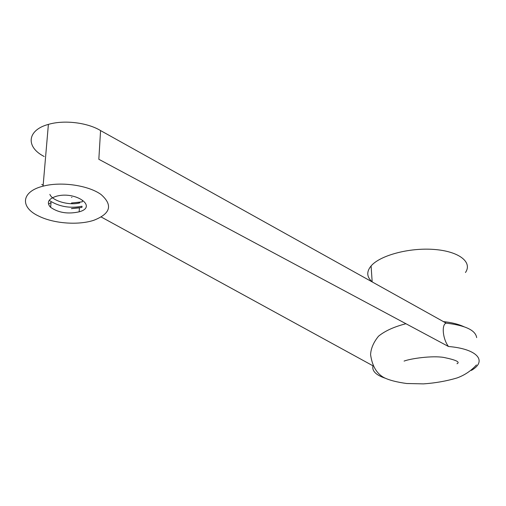 <?xml version="1.0" encoding="UTF-8"?>
<svg xmlns="http://www.w3.org/2000/svg" width="506" height="506" viewBox="0 0 506 506"><rect width="100%" height="100%" fill="white"/><g stroke="black" fill="none" stroke-linecap="round" stroke-linejoin="round"><path stroke-width="0.76" d="M44.186 156.493C25.667 147.17 26.78 130.181 48.393 124.394C64.072 119.713 87.513 122.578 100.567 130.58L446.153 323.132C465.387 325.421 475.558 330.254 476.665 337.622M446.153 323.132C441.365 324.504 442.756 339.172 448.48 346.502L98.834 159.282L100.567 130.58M43.162 185.139L41.764 184.45L43.155 185.209M384.99 378.134C375.832 374.971 371.828 370.866 372.979 365.813L101.244 217.017M448.48 346.502C477.582 348.887 487.601 361.126 471.377 370.398L471.358 370.411M372.169 281.823C366.692 277.041 366.331 271.747 371.094 265.941C379.987 255.403 409.145 247.516 434.009 249.439C458.974 251.242 472.73 262.114 465.463 272.513M39.006 216.22C19.873 207.523 20.847 191.622 43.073 186.176C61.251 181.325 88.474 185.367 101.023 194.494C113.04 205.082 110.65 213.677 93.85 220.268C78.525 225.391 53.997 223.646 39.006 216.22M50.638 207.333C58.443 212.786 67.943 214.285 79.151 211.831C98.297 206.733 75.223 190.61 56.027 196.353C48.614 198.826 46.596 202.267 49.974 206.676L50.638 207.333L51.036 202.444L48.608 204.177M49.86 194.393C52.706 201.331 69.917 205.676 79.727 202.919M79.151 211.831L79.423 207.852L71.416 208.624M79.758 202.938L79.803 202.223L71.491 202.982M81.997 206.233C70.132 208.586 59.36 206.739 49.67 200.686M71.485 203.02L82.301 201.831M71.884 208.51L81.909 207.435M476.443 364.952C471.054 370.866 464.597 375.199 457.07 377.944C446.507 381.081 435.331 383.055 423.535 383.877L406.748 383.516C396.603 382.131 388.956 380.126 383.795 377.501C376.559 373.447 372.157 365.838 370.588 354.674C370.879 348.514 373.523 342.36 378.513 336.205C384.977 330.918 394.123 326.762 405.951 323.732M443.49 321.626C451.396 322.417 458.208 324.106 463.939 326.699M404.085 361.082C410.935 358.501 432.175 355.484 443.813 357.438C456.026 359.962 460.428 362.056 457.007 363.738M372.169 281.836L371.094 265.941M43.073 186.176L48.393 124.394M71.903 197.334L71.542 197.422M71.915 208.516L71.416 208.649M82.402 200.661L82.358 201.388M82.029 206.252L81.978 207.03"/></g></svg>
